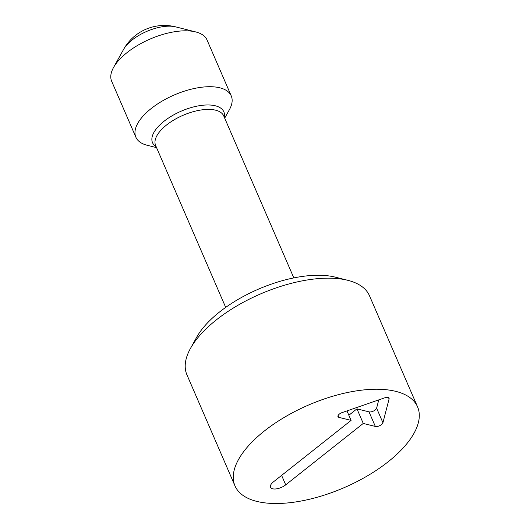 <?xml version="1.0" encoding="UTF-8"?>
<svg xmlns="http://www.w3.org/2000/svg" width="530" height="530" viewBox="0 0 530 530"><rect width="100%" height="100%" fill="white"/><g stroke="black" fill="none" stroke-linecap="round" stroke-linejoin="round"><path stroke-width="0.79" d="M281.615 475.39L285.703 484.844L363.262 423.437L375.333 426.445A4.677 2.113 156.6 0 0 379.851 425.61A4.677 2.113 156.6 0 0 382.925 422.748L389.08 398.964A4.677 2.113 156.6 0 0 389.046 398.216A4.677 2.113 156.6 0 0 384.628 397.851L342.148 412.578A4.677 2.113 156.6 0 0 337.981 416.653A4.677 2.113 156.6 0 0 339.008 417.382L351.079 420.396L273.52 481.803A9.798 4.432 156.6 0 0 270.538 487.282A9.798 4.432 156.6 0 0 272.685 488.806A9.798 4.432 156.6 0 0 285.703 484.844M190.475 348.415L196.743 337.126A87.596 39.611 -23.4 0 1 219.546 311.991A87.596 39.611 -23.4 0 1 335.324 277.157L347.839 280.317A99.468 44.984 156.6 0 0 216.373 319.868A99.468 44.984 156.6 0 0 190.475 348.415A99.468 44.984 156.6 0 0 186.924 374.803L234.989 485.877A99.468 44.984 -23.4 0 1 264.437 430.943A99.468 44.984 -23.4 0 1 355.994 390.941A99.468 44.984 -23.4 0 1 417.567 406.868A99.468 44.984 -23.4 0 1 388.126 461.796A99.468 44.984 -23.4 0 1 296.568 501.804A99.468 44.984 -23.4 0 1 234.989 485.877M123.57 49.436A46.594 46.594 0 0 1 175.695 26.878A32.946 14.9 156.6 0 0 132.149 39.982A32.946 14.9 156.6 0 0 123.57 49.436L113.533 67.509A51.96 23.499 156.6 0 0 111.678 81.289L135.865 137.191A51.96 23.499 156.6 0 0 147.181 145.273L156.569 147.645M224.694 118.163L229.391 109.703A51.96 23.499 156.6 0 0 231.246 95.917L207.051 40.015A51.96 23.499 156.6 0 0 195.736 31.933A51.96 23.499 156.6 0 0 127.061 52.596A51.96 23.499 156.6 0 0 113.533 67.509M231.246 95.917A51.96 23.499 156.6 0 0 199.081 87.596A51.96 23.499 156.6 0 0 151.249 108.498A51.96 23.499 156.6 0 0 135.865 137.191M417.567 406.868L369.503 295.793A99.468 44.984 156.6 0 0 347.839 280.317M348.853 415.262L356.948 408.849L369.019 411.863A4.677 2.113 156.6 0 0 373.544 411.028A4.677 2.113 156.6 0 0 376.611 408.166L378.758 399.892M356.948 408.849L363.262 423.437M346.971 410.909L351.079 420.396M156.198 146.797A38.856 17.569 -23.4 0 1 164.042 121.257A38.856 17.569 -23.4 0 1 204.825 105.066A38.856 17.569 -23.4 0 1 224.329 117.316M293.819 277.906L223.753 115.977A37.113 16.781 156.6 0 0 200.771 110.035A37.113 16.781 156.6 0 0 166.612 124.961A37.113 16.781 156.6 0 0 155.621 145.458L225.694 307.387M369.019 411.863L375.333 426.445M376.611 408.166L382.925 422.748M338.153 415.407L339.008 417.382M388.523 397.672L389.08 398.964M175.695 26.878L195.736 31.933"/></g></svg>
